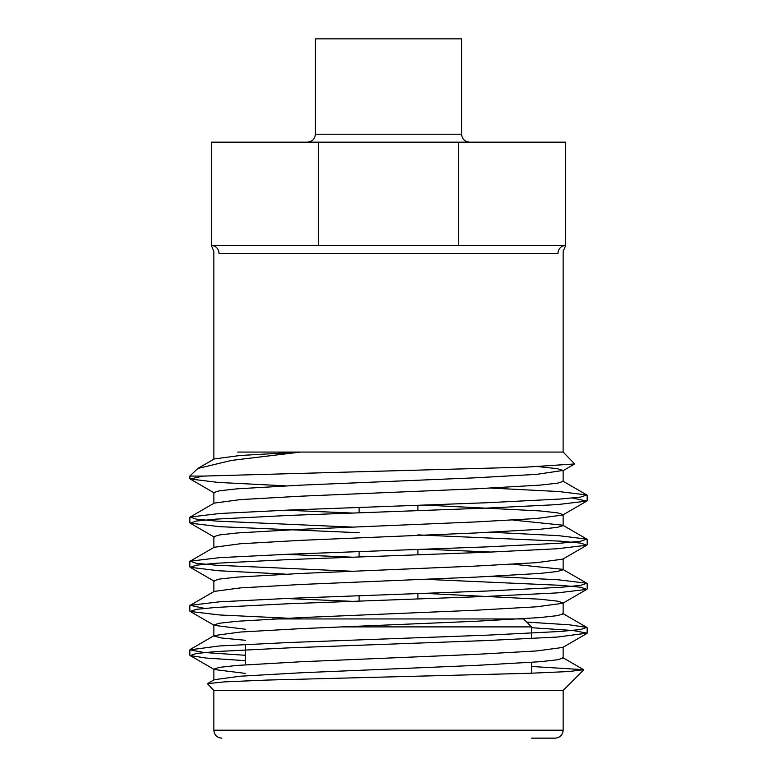 <?xml version="1.0" encoding="UTF-8"?>
<svg xmlns="http://www.w3.org/2000/svg" width="777" height="777" viewBox="0 0 777 777"><rect width="100%" height="100%" fill="white"/><g stroke="black" fill="none" stroke-linecap="round" stroke-linejoin="round"><path stroke-width="1.17" d="M458.517 245.464L458.517 142.152L565.705 142.152L565.705 245.464L211.295 245.464L211.295 142.152L318.483 142.152L318.483 245.464M458.517 142.152L318.483 142.152M307.449 142.152C312.276 141.686 314.918 139.034 315.394 134.207L315.394 38.85L461.606 38.85L461.606 134.207C462.082 139.034 464.724 141.686 469.551 142.152M285.509 485.839L218.366 482.439L190.161 478.991L203.079 476.087L526.544 467.103L574.679 463.956L563.121 452.049L563.15 251.301L565.705 245.464A7.945 7.712 90 0 0 557.993 253.409C564.869 251.126 564.869 251.126 557.993 253.409L219.007 253.409C212.131 251.126 212.131 251.126 219.007 253.409C212.131 251.126 212.131 251.126 219.007 253.409A7.945 7.712 90 0 0 211.295 245.464L213.85 251.301L213.869 459.392M563.092 452.068L237.723 452.068M197.785 468.482L214.238 458.964L240.161 455.477L300.485 452.068L231.497 460.421L197.776 468.482L189.831 476.087L189.831 478.632M206.09 476.087L189.831 476.087M531.536 666.472L583.614 669.687L568.783 671.551L529.05 673.3L266.948 680.069L224.339 681.885L207.401 683.663L213.879 690.5M213.85 690.471L213.85 730.205L563.15 730.205L563.15 690.481L213.908 690.471M245.464 655.302L203.875 652.466L189.831 649.854L219.551 645.949L289.17 642.501L487.83 635.139L560.547 631.458L580.633 629.525L586.839 627.408L569.415 624.815L526.728 622.086M204.555 608.391L190.161 605.332L219.551 601.806L289.17 598.348L487.83 590.986L560.508 587.315L580.604 585.382L586.839 583.265L558.634 579.817L491.491 576.408M352.641 571.27L216.453 565.238L196.367 563.306L190.161 561.188L219.551 557.653L289.17 554.205L487.83 546.843L560.547 543.162L580.633 541.229L586.839 539.112L558.634 535.664L491.491 532.264M352.641 527.117L216.453 521.095L196.367 519.153L190.161 517.045L219.551 513.51L289.17 510.052L487.83 502.7L560.518 499.019L580.604 497.086L586.839 494.968L558.634 491.52L491.491 488.121M245.464 660.664L206.187 658.051L190.161 655.584L196.367 653.467L216.453 651.534L289.17 647.853L487.83 640.501L557.449 637.043L587.169 633.138L573.125 630.526L531.536 627.69M303.418 618.948L219.551 614.966L190.161 611.441L196.387 609.323L216.472 607.381L289.17 603.71L487.83 596.347L557.449 592.89L586.839 589.364L580.594 587.247L560.508 585.314L424.359 579.283M285.509 574.135L218.366 570.736L190.161 567.288L196.377 565.18L216.453 563.238L289.17 559.557L487.83 552.204L557.449 548.747L586.839 545.211L580.633 543.104L560.547 541.161L417.9 534.897M359.1 532.721L219.551 526.67L190.161 523.144L196.367 521.027L216.453 519.094L289.17 515.413L487.83 508.051L557.449 504.603L586.839 501.068L572.445 498.018M531.536 738.15L555.205 738.15C560.032 737.684 562.674 735.032 563.15 730.205M207.401 683.663L214.238 679.7L240.384 676.194L301.185 672.765L475.815 665.413L539.733 661.732L557.381 659.799L563.131 658.051L563.131 647.018M245.464 640.297L221.688 638.024L213.869 635.974L213.869 624.941L219.619 623.203L237.267 621.26L301.185 617.579L475.815 610.227L536.616 606.798L562.762 603.292L586.839 589.364M190.161 649.485L214.238 635.557L240.384 632.041L301.185 628.622L475.815 621.26L539.733 617.579L557.381 615.646L563.131 613.908L563.131 602.865L557.381 601.126L539.733 599.193L424.359 593.346M352.641 601.359L285.509 598.484M190.161 605.332L214.238 591.404L240.384 587.898L301.185 584.469L475.815 577.117L539.733 573.436L557.381 571.503L563.131 569.755L563.131 558.721M586.839 583.265L562.762 569.337L513.102 564.238M352.641 557.206L285.509 554.341M190.161 561.188L214.238 547.261L240.384 543.745L301.185 540.326L475.815 532.964L539.733 529.292L557.381 527.35L563.131 525.611L562.762 525.184L513.102 520.095M352.641 513.063L285.509 510.188M190.161 517.045L214.238 503.107L240.384 499.601L301.185 496.173L475.815 488.82L539.733 485.139L557.381 483.207L563.131 481.458L563.131 470.425L557.08 468.638L538.529 466.647M245.464 673.406L214.238 669.512L213.869 669.094L219.619 667.346L237.267 665.413L301.185 661.732L475.815 654.37L536.616 650.951L562.762 647.435L586.839 633.508M245.464 629.263L214.238 625.368L190.161 611.441M213.869 591.831L213.869 580.798L219.619 579.05L237.267 577.117L301.185 573.436L475.815 566.074L536.616 562.655L562.762 559.149L586.839 545.211M491.491 552.068L424.359 549.193M213.869 547.688L213.869 536.645L219.619 534.906L237.267 532.964L301.185 529.292L475.815 521.93L536.616 518.512L562.762 514.996L563.131 514.568L557.381 512.83L539.733 510.897L424.359 505.05M213.869 503.535L213.869 492.501L219.619 490.753L237.267 488.82L301.185 485.139L475.815 477.787L536.616 474.358L563.131 470.425M342.074 626.893L531.536 626.893L531.536 638.587M531.536 662.373L531.536 673.212M531.536 626.893L523.591 618.948L272.348 618.948M417.9 505.283L417.9 510.644M417.9 549.436L417.9 554.788M417.9 593.579L417.9 598.941M315.394 134.207L461.606 134.207M563.131 690.481L583.702 669.92M189.831 517.414L189.831 522.766M189.831 561.557L189.831 566.919M189.831 605.701L189.831 611.072M189.831 649.863L189.831 655.205M587.169 495.328L587.169 500.699M587.169 539.5L587.169 544.832M587.169 583.624L587.169 589.005M587.169 627.787L587.169 633.129M213.869 680.128L213.869 669.094M563.131 525.611L563.131 514.578M562.762 657.624L583.605 669.687M562.762 613.48L586.839 627.408M562.762 525.184L586.839 539.112M562.762 481.041L586.839 494.968M190.161 655.584L214.238 669.512M190.161 567.288L214.238 581.215M190.161 523.144L214.238 537.062M586.839 501.068L562.771 514.996M190.161 478.991L214.229 492.919M562.771 470.843L574.679 463.956M213.85 730.205C214.326 735.032 216.968 737.684 221.795 738.15M245.464 644.405L245.464 664.772M359.1 507.459L359.1 512.82M359.1 551.612L359.1 556.973M359.1 595.755L359.1 601.116"/></g></svg>
